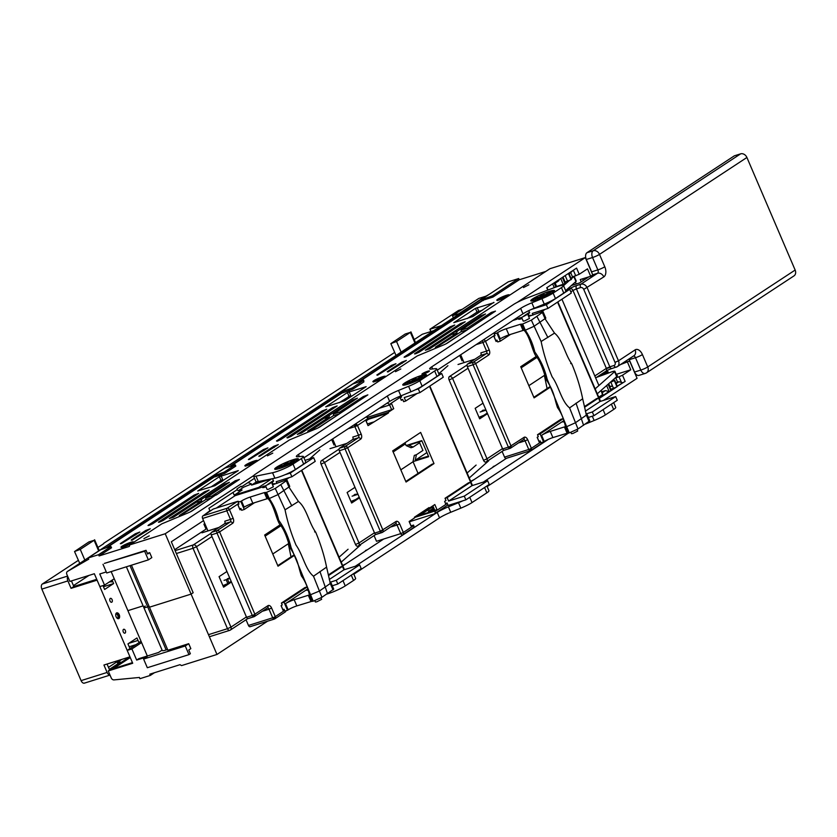 <?xml version="1.0" encoding="UTF-8"?>
<svg xmlns="http://www.w3.org/2000/svg" width="837" height="837" viewBox="0 0 837 837"><rect width="100%" height="100%" fill="white"/><g stroke="black" fill="none" stroke-linecap="round" stroke-linejoin="round"><path stroke-width="1.26" d="M427.759 371.22A4.07 0.544 156.8 0 1 429.433 370.979A4.07 0.544 156.8 0 1 427.55 372.319A4.07 0.544 156.8 0 1 423.606 373.951A4.07 0.544 156.8 0 1 421.942 374.191A4.07 0.544 156.8 0 1 423.815 372.852A4.07 0.544 156.8 0 1 427.759 371.22M293.023 464.075A13.58 1.82 156.8 0 1 275.697 471.89A13.58 1.82 156.8 0 1 272.548 472.738L255.976 476.138A13.58 1.82 156.8 0 1 253.559 476.096A13.58 1.82 156.8 0 1 255.63 474.014L513.458 304.542A13.58 1.82 156.8 0 1 526.808 298.108L553.968 287.761A13.58 1.82 156.8 0 1 563.5 285.563A13.58 1.82 156.8 0 1 561.439 287.635L553.131 293.096A13.58 1.82 156.8 0 1 541.926 298.673L531.84 302.806A13.58 1.82 -23.2 0 0 520.645 308.382L431.735 366.826A13.58 1.82 -23.2 0 0 429.674 368.897A13.58 1.82 -23.2 0 0 430.95 369.127L435.439 368.667A13.58 1.82 156.8 0 1 436.726 368.897A13.58 1.82 156.8 0 1 434.654 370.979L419.808 380.73A13.58 1.82 156.8 0 1 408.602 386.307L398.517 390.44A13.58 1.82 -23.2 0 0 387.322 396.016L298.422 454.46A13.58 1.82 -23.2 0 0 296.35 456.531A13.58 1.82 -23.2 0 0 297.627 456.761L302.126 456.311A13.58 1.82 156.8 0 1 303.402 456.531A13.58 1.82 156.8 0 1 301.33 458.613L293.023 464.075L295.356 469.515A13.58 1.82 -23.2 0 1 278.02 477.341A13.58 1.82 -23.2 0 1 274.881 478.178L258.309 481.578L255.976 476.138M421.189 375.541A12.9 1.726 156.8 0 1 426.472 374.788A12.9 1.726 156.8 0 1 420.519 379.015A12.9 1.726 156.8 0 1 408.037 384.183A12.9 1.726 156.8 0 1 402.754 384.947A12.9 1.726 156.8 0 1 408.707 380.72A12.9 1.726 156.8 0 1 421.189 375.541M293.149 459.712A12.9 1.726 156.8 0 1 298.432 458.948A12.9 1.726 156.8 0 1 292.479 463.175A12.9 1.726 156.8 0 1 279.997 468.354A12.9 1.726 156.8 0 1 274.714 469.118A12.9 1.726 156.8 0 1 280.657 464.88A12.9 1.726 156.8 0 1 293.149 459.712M549.229 291.381A12.9 1.726 156.8 0 1 554.512 290.617A12.9 1.726 156.8 0 1 548.559 294.854A12.9 1.726 156.8 0 1 536.078 300.023A12.9 1.726 156.8 0 1 530.794 300.786A12.9 1.726 156.8 0 1 536.747 296.549A12.9 1.726 156.8 0 1 549.229 291.381M434.654 370.979L436.987 376.42A13.58 1.82 -23.2 0 0 439.059 374.338L436.726 368.897M436.987 376.42L422.141 386.181L419.808 380.73M408.602 386.307L410.936 391.758A13.58 1.82 -23.2 0 0 422.141 386.181M410.936 391.758L400.85 395.88L398.517 390.44M387.322 396.016L389.655 401.457A13.58 1.82 156.8 0 1 400.85 395.88M389.655 401.457L303.946 457.797M301.33 458.613L303.664 464.054A13.58 1.82 -23.2 0 0 305.735 461.982L303.402 456.531M303.664 464.054L295.356 469.515M253.559 476.096L255.892 481.537A13.58 1.82 -23.2 0 0 258.309 481.578M520.645 308.382L522.979 313.823L437.27 370.163M522.979 313.823A13.58 1.82 156.8 0 1 534.173 308.246L531.84 302.806M541.926 298.673L544.259 304.113L534.173 308.246M544.259 304.113A13.58 1.82 -23.2 0 0 555.465 298.537L553.131 293.096M561.439 287.635L563.772 293.076L555.465 298.537M563.772 293.076A13.58 1.82 -23.2 0 0 565.833 291.004L563.5 285.563M280.813 468.092L281.148 466.586L281.42 467.883A6.79 0.91 156.8 0 1 281.713 467.674M353.58 573.617L355.62 578.367A13.58 1.82 156.8 0 1 353.549 580.449L345.242 585.91A13.58 1.82 156.8 0 1 327.916 593.736A13.58 1.82 156.8 0 1 326.859 594.05M613.688 402.639L615.729 407.399A13.58 1.82 156.8 0 1 613.657 409.471L605.35 414.932A13.58 1.82 156.8 0 1 594.144 420.509L585.408 424.097M548.402 439.32L483.367 482.07M568.522 433.074L487.155 486.559M486.904 485.973L488.944 490.733A13.58 1.82 156.8 0 1 486.872 492.815L472.026 502.577A13.58 1.82 156.8 0 1 460.821 508.153L450.745 512.275A13.58 1.82 -23.2 0 0 439.54 517.852L353.831 574.192M460.821 508.153L458.498 502.702A13.58 1.82 -23.2 0 0 462.84 500.808M458.498 502.702L448.412 506.835L450.745 512.275M439.54 517.852L437.207 512.411A13.58 1.82 156.8 0 1 448.412 506.835M437.207 512.411L355.327 566.241M342.814 565.896L383.712 539.007M409.502 522.058L410.423 521.451M419.483 515.498L430.657 508.153M470.854 481.725L506.542 458.268M584.55 406.541L596.446 398.694L598.528 398.035L600.014 401.498L585.356 411.176M598.528 398.035L584.665 407.19M585.984 413.97L592.324 411.971L593.914 415.686L588.369 417.433M600.014 401.498L615.687 396.56L592.324 411.971M615.687 396.56L617.277 400.264L593.914 415.686M537.113 296.601A6.79 0.91 -23.2 0 0 536.088 297.637A6.79 0.91 -23.2 0 0 540.712 296.591A6.79 0.91 -23.2 0 0 547.555 293.306A6.79 0.91 -23.2 0 0 548.57 292.28A6.79 0.91 -23.2 0 0 543.956 293.327A6.79 0.91 -23.2 0 0 537.113 296.601M544.217 294.362L540.085 295.921L544.217 294.362M533.012 315.089L532.28 313.383L547.953 308.445L571.315 293.023L569.725 289.32L565.666 290.596L575.95 281.514A5.911 0.795 -23.2 0 0 576.233 281.075L574.203 276.346M540.89 312.149L545.19 309.313M547.953 308.445L546.362 304.731L569.725 289.32M529.172 315.769L530.721 315.277L529.35 316.187L528.293 313.718L529.664 312.808L528.743 310.663M546.362 304.731L531.265 309.491M125.341 630.543A2.04 1.214 -107.5 0 1 124.912 633.17A2.04 1.214 -107.5 0 1 123.269 631.904A2.04 1.214 -107.5 0 1 123.698 629.278A2.04 1.214 -107.5 0 1 125.341 630.543M116.123 616.785A3.055 1.82 72.5 0 0 118.592 618.679A3.055 1.82 72.5 0 0 119.231 614.745A3.055 1.82 72.5 0 0 116.761 612.851A3.055 1.82 72.5 0 0 116.123 616.785M118.027 618.71A3.055 1.82 72.5 0 0 118.195 615.069A3.055 1.82 72.5 0 0 116.28 613.144M110.013 600.987A2.04 1.214 72.5 0 0 111.666 602.242A2.04 1.214 72.5 0 0 112.085 599.616A2.04 1.214 72.5 0 0 110.442 598.361A2.04 1.214 72.5 0 0 110.013 600.987M117.588 614.044A3.526 2.103 -107.5 0 1 116.605 613.249M103.704 543.684L97.919 547.482M103.589 543.401L394.614 352.461M67.766 576.505A4.07 2.427 72.5 0 0 67.881 580.909L71.061 588.338L73.834 586.517L71.438 580.93M67.881 580.909L41.85 589.102A4.07 2.427 -107.5 0 1 42.331 584.017L67.577 576.086M71.061 588.338L97.092 580.146L129.955 656.836L103.934 665.028L107.115 672.446A4.07 2.427 72.5 0 0 109.992 675.03M84.746 682.971A4.07 2.427 -107.5 0 1 84.38 683.149A4.07 2.427 -107.5 0 1 81.084 680.627L107.115 672.446M41.85 589.102L81.084 680.627M120.706 662.758L120.423 662.109L109.354 669.391L107.052 664.044M117.891 663.772L117.295 662.381L121.846 659.389M120.423 662.109L117.295 662.381M108.486 667.371L119.513 660.121M433.765 330.657L422.308 334.256L414.221 339.571M462.097 309.408L458.299 310.6L429.915 329.255L441.371 325.645M429.915 329.255L430.909 331.557M458.299 310.6A4.07 2.427 -107.5 0 1 458.666 310.422A4.07 2.427 -107.5 0 1 459.063 310.36M410.392 332.383L405.192 334.015L390.827 343.641L396.55 341.475L410.392 332.383L414.953 343.024M390.827 343.641L396.037 355.453M94.1 540.294L88.889 541.926L74.535 551.541L80.258 549.386L94.1 540.294L98.661 550.924M74.535 551.541L79.745 563.364M78.312 560.371L42.331 584.017M96.736 579.309L73.834 586.517M112.221 580.051A4.07 2.427 72.5 0 0 112.566 581.077L113.623 583.546L104.625 589.457L102.972 585.597M113.623 583.546L103.464 586.747M112.566 581.077L108.925 582.217M73.447 585.618L88.931 575.427M128.762 643.35L138.011 640.441L136.954 637.972L127.956 643.883L129.976 648.591M138.011 640.441A4.07 2.427 72.5 0 0 139.381 642.397M112.503 581.098L111.185 581.966L112.744 581.474M117.086 618.198A2.176 1.297 72.5 0 0 117.285 618.166A2.176 1.297 72.5 0 0 117.745 615.362A2.176 1.297 72.5 0 0 115.987 614.023A2.176 1.297 72.5 0 0 115.799 614.107L115.987 614.023M154.426 672.728L150.325 675.417L149.802 674.183L179.997 664.683L181.566 665.593L216.961 654.461L191.098 594.103L193.169 592.742L171.323 541.78L203.527 520.614M150.325 675.417L139.915 678.692L139.371 677.405A13.58 10.766 -123.3 0 1 138.408 677.551L114.031 679.895A2.72 2.155 -123.3 0 1 111.269 678.001L108.245 670.95L129.484 656.982M600.694 375.719L603.582 374.809M603.582 374.097L608.332 372.601M601.144 390.387L603.372 395.566L602.954 395.985L610.916 390.753L609.179 391.538L606.616 385.554M601.74 391.768L605.402 390.617L609.179 391.538M602.159 392.752L605.402 390.617M608.897 391.622L603.268 395.326M607.066 385.156L608.269 384.57L610.916 390.753M611.094 390.638L608.436 384.455L608.855 384.037L611.094 390.638L616.974 386.767L613.5 388.337L610.853 382.153L614.316 380.584L616.974 386.767M611.031 389.111L613.5 388.337M617.057 386.453L625.134 381.4L617.225 386.15M617.141 386.663L614.703 380.27L611.617 381.138M608.719 383.702L609.953 386.579A8.014 1.078 -23.2 0 0 609.953 386.579L612.422 385.805M616.116 383.576L618.93 381.724L621.452 382.446L619.024 376.786L622.487 375.217L625.134 381.4M616.597 376.744L615.75 377.811L617.612 382.143L618.93 381.724M615.886 383.043A5.702 0.764 -23.2 0 0 617.56 382.028M617.005 376.221L617.34 375.813A5.702 0.764 -23.2 0 0 617.413 375.572A5.702 0.764 -23.2 0 0 616.702 375.499M615.75 377.811L619.024 376.786M622.529 382.666L621.452 382.446M620.405 364.618L629.654 360.998L622.487 363.248M599.261 398.412L602.65 396.183L601.081 396.916L600.652 395.911M598.936 397.659L601.081 396.916M598.727 397.177L602.117 394.949L602.65 396.183M488.735 469.975L496.728 464.713M482.687 473.951L488.567 470.091M474.548 479.298L482.51 474.066M470.687 481.348L474.244 479.496M360.695 554.136L368.688 548.884M354.647 558.122L360.527 554.251M346.508 563.468L354.469 558.227M342.647 565.509L346.204 563.667M629.654 360.998L637.072 378.314L603.446 400.421M267.568 621.2L216.961 654.461M627.583 362.358L630.763 369.787L622.487 375.217M602.954 395.985L601.039 390.481M561.93 299.217L598.915 385.533M418.029 515.958L429.214 508.603M600.851 374.537L597.817 376.535M598.016 376.849A4.07 0.544 -23.2 0 0 599.135 376.315L603.058 374.369A4.07 0.544 -23.2 0 0 604.513 373.553L607.819 371.387L603.665 372.685M607.819 371.387L608.509 373.009M630.763 369.787L616.21 374.359M188.974 654.628L190.355 653.718L188.764 650.004L190.836 648.644L188.723 643.695L185.259 645.976L188.974 654.628L147.322 667.727L143.608 659.064L185.259 645.976M147.333 655.999L141.579 642.565L131.89 648.937L136.661 660.069L147.071 656.794L143.608 659.064M145.261 606.019A9.51 1.276 -23.2 0 0 143.807 607.474L162.263 650.516A9.51 1.276 -23.2 0 0 166.155 649.962L167.578 649.512M162.096 650.129L158.517 652.483L138.733 658.698L136.661 660.069M131.44 565.195L149.446 607.202L191.098 594.103L149.446 607.202L167.892 650.244L188.723 643.695M141.579 642.565L127.904 610.654L143.117 605.862L127.904 610.654L111.154 571.577M143.807 607.474A9.51 1.276 -23.2 0 0 147.699 606.919L149.132 606.469L147.699 606.919A9.51 1.276 -23.2 0 1 143.807 607.474L126.377 566.795M131.89 648.937L127.203 650.412L132.706 663.26L108.245 670.95M493.171 466.565L494.991 465.822A5.43 0.732 -23.2 0 0 495.169 465.749M365.476 550.505L367.297 549.763A5.43 0.732 -23.2 0 0 367.474 549.689M610.037 386.809L612.517 386.035M132.445 662.632L113.445 668.606L130.269 657.547M141.045 641.309L127.203 650.412M610.257 382.342L610.853 382.153M523.523 287.53L528.858 284.8L523.523 287.53M395.482 371.691L400.818 368.971L395.482 371.691M267.442 455.851L272.778 453.131L267.442 455.851M143.933 538.599L149.268 535.879L143.933 538.599M196.883 501.844L173.426 517.256L169.262 518.563L217.275 487.385M277.183 441.204L276.482 440.953L322.161 410.925L326.744 409.199L280.646 439.645L277.183 441.204M159.553 522.1L158.444 522.257L158.852 521.838L204.531 491.811L209.114 490.084L163.016 520.53L159.553 522.1M149.143 525.364L148.034 525.531L148.442 525.113L194.121 495.085L198.704 493.359L152.606 523.805L149.143 525.364M387.95 371.963L387.249 371.712L401.781 362.159L406.363 360.433L387.95 371.963M377.539 375.238L376.838 374.986L391.371 365.424L395.953 363.708L377.539 375.238M287.593 437.929L286.892 437.678L332.571 407.65L337.154 405.924L291.056 436.37L287.593 437.929M324.578 417.904L301.477 433.095L297.302 434.403L345.315 403.225M405.223 357.043L404.114 357.2L404.522 356.782L450.201 326.754L454.784 325.028L408.686 355.474L405.223 357.043M415.633 353.769L414.524 353.925L414.932 353.507L460.612 323.48L465.194 321.764L419.096 352.199L415.633 353.769M452.262 333.973L429.517 348.924L425.353 350.232L473.355 319.064M259.909 456.123L258.8 456.291L259.208 455.872L273.741 446.32L278.323 444.593L259.909 456.123M249.499 459.398L248.39 459.565L248.798 459.147L263.331 449.595L267.913 447.868L249.499 459.398M131.869 540.294L131.168 540.043L145.701 530.48L150.283 528.764L131.869 540.294M121.459 543.569L120.34 543.726L120.758 543.307L135.291 533.755L139.873 532.029L121.459 543.569M445.88 343.902L467.276 329.809L461.03 331.776L436.454 347.219L435.345 347.376L435.763 346.957L456.866 333.084L452.116 334.34L453.037 332.415L549.93 268.719L585.335 257.587L592.753 274.902L590.681 276.273L580.271 279.548L581.244 281.828M216.187 495.065L239.403 479.444L235.239 480.752L212.054 495.996L211.887 497.691L205.64 499.647L180.373 515.55L179.264 515.707L179.683 515.289L201.476 500.965L196.726 502.21L197.647 500.285L289.539 439.885L315.549 429.036A5.43 0.732 -23.2 0 0 320.027 426.807L367.861 394.865L363.279 396.592L339.749 412.055L339.581 413.75L333.335 415.717L311.887 429.82L307.723 431.128L329.171 417.025L324.421 418.27L325.342 416.355L417.234 355.945L443.244 345.095A5.43 0.732 -23.2 0 0 447.722 342.867L495.483 311.113L491.319 312.421L467.444 328.125L467.276 329.809M318.05 427.906L339.581 413.75M333.335 415.717L333.503 414.022L357.451 398.14L352.869 399.866L329.339 415.33L329.171 417.025M205.64 499.647L205.808 497.963L229.411 482.3L224.829 484.027L201.644 499.27L197.448 500.463M201.644 499.27L201.476 500.965M482.028 300.598L398.579 354.564L405.234 350.797L358.717 381.651M342.343 392.417L270.539 438.734L277.193 434.958L230.677 465.811M213.843 476.881L142.499 522.895L149.153 519.118L106.445 547.482M570.792 272.904L572.487 276.88L579.225 274.285L576.578 268.102L568.585 273.354L571.148 279.338M569.15 273.981L573.272 270.278M565.121 281.996L571.064 279.652L568.407 273.469L562.527 277.34L565.174 283.523L565.592 283.105L562.987 277.037M556.626 286.505L565.006 283.638L562.359 277.455L554.397 282.686L556.218 286.934M555.193 283.157L558.425 281.033L559.744 279.171M547.764 290.125L546.739 287.719L554.084 282.885L555.873 287.06M543.087 291.904L542.355 292.186M212.054 495.996L205.808 497.963M190.344 511.857L211.887 497.691M111.049 546.509L98.588 554.69L88.178 557.965L100.628 549.783L110.348 546.247L111.572 547.743L99.111 555.935L129.306 546.435L129.819 544.877L161.844 523.826L187.854 512.976A5.43 0.732 -23.2 0 0 192.332 510.737L216.218 494.688M114.219 578.744L104.531 585.105L99.844 586.58L94.34 573.732L69.869 581.422L66.845 574.37A2.72 2.155 56.7 0 1 67.441 571.451A2.72 2.155 56.7 0 1 67.525 571.399L87.885 559.671A13.58 10.766 56.7 0 1 88.722 559.252L88.178 557.965M67.525 571.399L461.333 312.536A2.72 2.155 -123.3 0 0 461.25 312.588A2.72 2.155 -123.3 0 0 461.166 312.64M458.864 313.718A13.58 10.766 -123.3 0 0 460.591 312.965L486.883 295.67A13.58 10.766 56.7 0 1 485.157 296.434L458.864 313.718L452.482 315.727L453.361 317.767M583.326 280.468L582.615 278.805M576.264 283.994L575.406 281.996M590.681 276.273L587.501 268.855L579.225 274.285M485.157 296.434L478.785 298.432L452.482 315.727M461.333 312.536L460.591 312.965M213.644 476.431L199.279 484.947L213.738 476.661M349.489 395.985L350.033 397.251M436.715 330.385A13.58 10.766 56.7 0 1 437.301 330.071L393.003 359.188A13.58 10.766 -123.3 0 0 392.417 359.502M342.155 391.988L327.33 400.787L342.26 392.218M342.532 391.486L341.831 391.235L352.911 383.953L363.729 380.26L352.241 387.96L342.532 391.486L343.065 392.72L342.134 392.93L342.846 392.218M363.729 380.26L363.844 381.913L352.775 389.195L343.065 392.72M341.831 391.235L342.385 392.511M98.588 554.69L99.111 555.935M180.635 498.716A13.58 10.766 56.7 0 1 181.221 498.402L136.923 527.519A13.58 10.766 -123.3 0 0 136.337 527.833M214.492 475.646L213.383 475.814L213.791 475.395L224.871 468.113L235.281 464.838L224.201 472.12L214.492 475.646L215.025 476.891L214.345 476.682M214.806 476.379L217.212 474.799M235.281 464.838L235.804 466.083L224.734 473.355L215.025 476.891M220.738 473.69L221.271 474.924M308.675 414.545A13.58 10.766 56.7 0 1 309.261 414.242L264.963 443.359A13.58 10.766 -123.3 0 0 264.377 443.662M349.217 397.774L348.663 396.476M348.433 396.623L348.987 397.931M220.393 480.794L220.947 482.091M104.531 585.105L99.76 573.973L106.268 571.933M144.644 551.227L146.036 550.317L147.626 554.021L149.697 552.661L151.821 557.609L148.358 559.88L144.644 551.227L104.384 563.406L146.036 550.317M148.358 559.88L106.717 572.979L103.003 564.316M147.354 553.393L149.697 552.661M204.803 523.575L203.914 524.161L206.038 529.11L174.724 549.689L193.169 592.742L191.098 594.103L165.224 533.744L129.819 544.877M254.5 478.293L241.401 486.914L241.108 486.234L236.955 488.965L237.248 489.635L208.873 508.289L209.909 510.706L204.207 515.017M334.967 444.363L334.005 444.991L331.682 439.561M463.007 360.192L462.055 360.82L459.722 355.401M585.335 257.587L517.099 302.45M253.726 475.562L165.224 533.744M461.03 331.776L461.197 330.081L485.491 313.98L480.909 315.695L457.033 331.4L456.866 333.084M325.53 418.165L325.687 416.481L325.143 416.533M325.603 417.412L328.23 415.675M467.444 328.125L461.197 330.081M457.033 331.4L452.827 332.592M518.699 278.543L492.397 295.827L482.687 299.364L481.568 299.52L481.986 299.102L508.289 281.818L518.699 278.543L519.233 279.778L492.93 297.072L482.541 300.389M492.397 295.827L492.93 297.072M482.687 299.364L483.211 300.598M482.991 300.085L485.408 298.506M519.233 279.778L545.839 271.408M486.883 295.67L489.415 294.216M219.367 476.703L238.315 470.603L214.921 485.701L197.71 491.016L219.367 476.703L220.958 480.417L222.694 479.632L221.104 475.929M211.091 486.904L220.958 480.417M222.673 480.961L222.182 479.821M366.156 386.652L344.698 400.756L325.75 406.855L347.407 392.543L366.156 386.652M339.131 402.743L350.734 395.472L349.144 391.758M350.713 396.801L350.222 395.65M493.84 302.356L472.738 316.585L453.79 322.684L475.447 308.382L493.966 302.638M473.355 314.513L473.909 315.811M467.172 318.573L477.038 312.086L482.604 310.098M235.113 465.822L235.804 466.083M110.871 547.492L111.572 547.743M329.339 415.33L325.687 416.481M339.749 412.055L333.503 414.022M515.058 319.033A2.04 1.622 56.6 0 1 516.293 319.41L520.269 317.683L519.578 318.144L520.007 319.138M510.277 448.287A2.04 1.622 -123.4 0 0 510.988 445.964L475.678 363.582L488.735 354.972A2.04 1.622 -123.4 0 0 486.37 353.612L473.313 362.222A2.04 1.622 56.6 0 1 475.678 363.582L473.083 364.754A2.04 1.203 -107.5 0 1 472.821 363.248A2.04 1.203 -107.5 0 1 473.313 362.222L467.569 364.032L480.626 355.422L486.37 353.612A2.04 1.203 72.5 0 0 486.862 352.586A2.04 1.203 72.5 0 0 486.6 351.08L489.206 349.897L485.512 341.308L482.918 342.479A2.04 1.203 -107.5 0 1 482.656 340.962A2.04 1.203 -107.5 0 1 482.949 340.136M467.569 364.032A2.04 1.203 72.5 0 0 467.077 365.058A2.04 1.203 72.5 0 0 467.339 366.575L502.639 448.946L508.383 447.136A2.04 1.203 72.5 0 0 509.252 448.255A2.04 1.203 72.5 0 0 510.036 448.402A2.04 1.203 72.5 0 0 510.214 448.318L509.796 446.592L508.383 447.136L473.083 364.754L467.339 366.575M509.838 448.433L504.47 450.128A2.04 1.203 -107.5 0 1 504.282 450.212A2.04 1.203 -107.5 0 1 503.508 450.065A2.04 1.203 -107.5 0 1 502.639 448.946M529.643 450.588A2.04 1.203 72.5 0 0 530.417 450.735A2.04 1.203 72.5 0 0 530.606 450.651L530.187 448.925L528.775 449.469A2.04 1.203 72.5 0 0 529.643 450.588M530.219 450.766L506.375 458.299A2.04 1.203 -107.5 0 1 506.186 458.383A2.04 1.203 -107.5 0 1 505.412 458.237A2.04 1.203 -107.5 0 1 504.544 457.117L502.106 451.425M530.668 450.62A2.04 1.622 -123.4 0 0 531.38 448.297L540.681 442.156M541.999 442.438A2.04 1.622 56.6 0 1 541.047 443.756M476.127 344.624L482.918 342.479L486.6 351.08L480.856 352.89A2.04 1.203 -107.5 0 1 481.118 354.396A2.04 1.203 -107.5 0 1 480.626 355.422M483.294 339.906A2.04 1.622 56.6 0 1 485.512 341.308L494.824 335.156M495.138 333.367A2.04 1.622 -123.4 0 0 493.799 333M614.881 371.241L616.995 376.19A5.911 0.795 156.8 0 1 616.712 376.64L614.599 371.691A5.911 0.795 -23.2 0 0 614.881 371.241A5.911 0.795 -23.2 0 0 614.327 371.147A5.911 0.795 -23.2 0 0 611.209 372.026L596.488 377.403M573.01 276.712A5.566 0.743 156.8 0 1 570.96 278.208M609.953 386.6A5.566 0.743 -23.2 0 0 610.403 386.464A5.566 0.743 -23.2 0 0 611.428 386.108M533.849 397.313L550.139 386.558M536.172 356.51L520.729 366.7L534.09 397.878L550.464 387.071M495.044 335.658L493.903 336.401L496.079 341.475L494.008 336.338M616.712 376.64L597.283 393.798M573.994 276.409A5.911 0.795 156.8 0 1 573.826 276.576L571.242 278.857M569.306 280.562L563.542 285.658M614.599 371.691L595.159 388.849M537.27 437.27L539.342 442.407L537.166 437.332L538.296 436.59L537.5 434.738L540.116 433.911L543.558 441.946L540.953 442.773L540.158 440.921L538.997 441.287M460.674 354.773L464.033 362.609M523.523 439.592A2.04 1.203 -107.5 0 1 524.234 439.76A2.04 1.203 -107.5 0 1 525.092 440.879L519.348 442.689A2.04 1.203 72.5 0 0 519.222 442.428M539.342 442.407L540.472 441.664M497.209 340.722L496.079 341.475M591.926 272.967A2.72 1.611 72.5 0 0 591.613 271.858L586.308 259.48A5.43 3.233 -107.5 0 1 586.957 252.711L734.373 155.818L740.619 153.851A5.43 4.3 56.7 0 1 746.907 157.482L795.15 270.048A5.43 4.3 56.7 0 1 793.968 275.896L646.551 372.8A5.43 4.3 -123.3 0 0 647.733 366.951A5.43 0.732 156.8 0 1 640.797 370.08L635.492 357.713A2.72 1.611 72.5 0 0 633.536 355.987M612.276 368.374A2.72 1.611 -107.5 0 1 612.025 368.489A2.72 1.611 -107.5 0 1 609.828 366.815L613.992 365.497A2.72 2.155 -123.3 0 0 615.017 362.369L583.734 289.393A2.72 2.155 -123.3 0 0 580.596 287.572L576.431 288.88L609.828 366.815L606.365 368.374L572.968 290.449L570.813 291.862M639.437 375.175A5.43 3.233 -107.5 0 1 638.945 375.405A5.43 3.233 -107.5 0 1 634.551 372.046L629.246 359.68A2.72 1.611 72.5 0 0 628.901 359.031M610.131 367.391L606.438 368.552M611.784 368.531A5.43 0.732 -23.2 0 0 606.051 371.073M605.339 371.502A2.72 2.155 -123.3 0 0 605.779 371.304A2.72 2.155 -123.3 0 0 606.365 368.374L594.814 375.959M588.819 276.859L579.518 282.969L571.42 285.522M526.473 314.942L521.629 317.411L526.473 314.942M521.629 317.411L523.219 321.126L524.632 320.927L529.465 318.447L527.875 314.743M577.059 429.507L577.708 431.013L572.874 433.482L571.472 433.692L570.876 432.31M568.124 432.917L552.901 437.584A6.79 0.91 -23.2 0 0 544.249 441.497L541.602 435.313A6.79 0.91 156.8 0 1 550.254 431.4L552.901 437.584M567.057 433.116L564.41 426.933L550.254 431.4M540.116 433.911L563.353 418.573L560.863 419.316L537.5 434.738M564.128 421.775A6.79 0.91 156.8 0 1 562.569 421.827A6.79 0.91 156.8 0 1 563.583 420.802L541.602 435.313M543.558 441.946L544.249 441.497M564.41 426.933L565.53 426.765M570.667 363.53L571.786 363.854C565.027 354.595 562.537 339.466 554.523 333.126L545.138 318.96L545.808 318.112L534.006 326.315L525.301 330.207C529.685 336.568 532.855 343.808 534.801 351.938C540.535 359.858 544.646 368.897 547.126 379.067L566.649 426.692L575.354 422.79L587.155 414.597L589.803 420.781L578.001 428.973L569.306 432.875L568.177 433.043L565.53 426.849L566.649 426.692L569.306 432.875M589.143 421.628L586.496 415.445L582.667 398.789L569.589 407.891L578.001 428.973M554.523 333.126L541.131 341.496L531.349 320.132L543.15 311.929L545.808 318.112M545.138 318.96L542.491 312.776C543.83 311.688 543.171 311.51 540.482 312.253L528.618 316.47M587.155 414.597L586.151 414.524L587.155 414.597L586.496 415.445M571.786 363.854C576.735 375.667 580.365 387.311 582.667 398.789M569.589 407.891C561.46 401.362 558.917 386.192 552.127 376.817C547.136 364.942 543.475 353.162 541.131 341.496M521.556 324.222L524.182 330.333L525.301 330.207L522.654 324.024L531.349 320.132M524.119 330.249L523.052 330.448L520.405 324.264L522.654 324.024M520.802 318.928L520.269 317.683M523.052 330.448L508.906 334.915A6.79 0.91 -23.2 0 0 500.244 338.828L497.596 332.645L496.906 333.095L500.359 341.14L510.591 334.382M500.359 341.14L497.743 341.967L496.948 340.104L495.786 340.471M496.906 333.095L494.301 333.921L494.636 335.919M522.11 318.52L521.367 318.761A6.79 0.91 156.8 0 1 518.563 319.169A6.79 0.91 156.8 0 1 519.578 318.144M497.596 332.645A6.79 0.91 156.8 0 1 506.249 328.732L508.906 334.915M520.405 324.264L506.249 328.732M512.799 320.519L516.283 319.42M494.301 333.921L494.939 333.252M226.942 571.493L219.074 576.662L223.584 587.176L231.441 582.008M229.045 582.772L227.528 579.246M227.319 578.765L229.725 578.011M226.157 579.675L227.831 583.567M224.054 580.344L229.934 578.493M231.169 581.37L223.312 586.538M354.982 487.333L347.125 492.501L351.624 503.016L359.481 497.848M355.202 494.228L353.999 495.033L357.765 493.84M352.095 496.174L357.974 494.322M359.209 497.209L351.352 502.367M346.884 443.348L329.987 448.663M483.022 403.172L475.165 408.33L479.664 418.845L487.532 413.677M483.252 410.067L482.039 410.862L485.816 409.68M480.135 412.013L486.015 410.161M487.249 413.039L479.392 418.207M474.924 359.188L458.027 364.503M387.018 403.193A2.04 1.622 56.6 0 1 389.079 404.616L389.289 405.108L391.559 403.612L393.735 408.686L388.201 412.338L388.462 412.955L368.039 425.635L365.968 420.498M382.499 532.322L395.556 523.711A2.04 1.622 56.6 0 0 395.995 521.514L380.343 531.307A2.04 1.203 72.5 0 0 381.212 532.416A2.04 1.203 72.5 0 0 381.986 532.562A2.04 1.203 72.5 0 0 382.174 532.478A2.04 1.622 -123.4 0 0 382.948 530.124L347.637 447.753L345.043 448.925A2.04 1.203 -107.5 0 1 344.781 447.408A2.04 1.203 -107.5 0 1 345.273 446.393A2.04 1.622 56.6 0 1 347.637 447.753L360.695 439.132A2.04 1.622 -123.4 0 0 358.33 437.772A2.04 1.203 72.5 0 0 358.822 436.747A2.04 1.203 72.5 0 0 358.56 435.24L361.165 434.068L357.472 425.468L354.878 426.64A2.04 1.203 -107.5 0 1 354.909 424.296M348.077 428.785L354.878 426.64L358.56 435.24L352.816 437.05A2.04 1.203 -107.5 0 1 353.078 438.567A2.04 1.203 -107.5 0 1 352.586 439.592L358.33 437.772L345.273 446.393L339.529 448.203A2.04 1.203 72.5 0 0 339.037 449.228A2.04 1.203 72.5 0 0 339.299 450.735L374.599 533.117L380.343 531.307L345.043 448.925L339.299 450.735M355.254 424.066A2.04 1.622 56.6 0 1 357.472 425.468L367.924 418.573A2.04 1.622 -123.4 0 0 365.759 417.171M382.771 532.081L376.43 534.288A2.04 1.203 -107.5 0 1 376.242 534.383A2.04 1.203 -107.5 0 1 375.468 534.226A2.04 1.203 -107.5 0 1 374.599 533.117M374.066 535.586L376.504 541.288L400.735 533.64A2.04 1.203 72.5 0 0 402.377 534.895A2.04 1.203 72.5 0 0 402.566 534.812M402.628 534.791A2.04 1.622 -123.4 0 0 403.329 532.458L400.735 533.64L397.052 525.04L399.647 523.868L403.329 532.458L413.781 525.573A2.04 1.622 56.6 0 1 413.007 527.917M409.722 521.106L409.931 521.608L434.162 513.96A2.04 1.622 -123.4 0 0 434.937 511.606L434.727 511.114L414.503 517.496M405.809 481.474L431.923 464.242L434.005 463.583L406.05 482.039L392.689 450.871L420.645 432.415L434.005 463.583M426.912 452.566L415.257 460.256L428.429 456.092M421.963 441.005L408.791 445.158L413.112 447.073L411.019 447.732L406.123 445.566L421.796 440.618L428.69 456.699L413.018 461.647L414.305 455.401L416.397 454.742L415.257 460.256M413.112 447.073L419.64 442.763L422.926 450.432L416.397 454.742M418.05 473.397L413.018 461.647M406.123 445.566L404.93 442.783M388.462 412.955L368.625 419.211L366.125 420.865M447.91 365.685L438.797 373.731M476.117 465.079L467.119 473.02M488.672 460.8L469.243 477.969M426.985 508.927L429.287 508.195L429.025 507.578L414.388 517.235L414.65 517.852L409.126 521.503L411.302 526.578L413.562 525.081L411.124 525.845M434.727 511.114L436.998 509.618L414.765 516.984M429.287 508.195L434.821 504.544L436.998 509.618M434.916 510.622L432.865 505.841M409.23 521.43L411.302 526.578M395.482 523.763A2.04 1.203 -107.5 0 1 396.183 523.931A2.04 1.203 -107.5 0 1 397.052 525.04L391.308 526.85A2.04 1.203 72.5 0 0 391.182 526.599M380.5 531.61L381.86 530.71M367.924 418.573L365.863 420.572L368.039 425.635M332.634 438.944L335.993 446.77M339.529 448.203L352.586 439.592M470.488 482.206L447.136 497.617L448.622 501.081L471.974 485.669L470.488 482.206L468.406 482.865L445.043 498.277L445.995 500.505L444.625 501.405L445.682 503.884L447.063 502.974L445.504 503.466M401.132 399.94L402.681 399.448L401.31 400.348L400.253 397.878L401.624 396.968L401.111 395.775M367.977 418.72L388.201 412.338M389.603 404.899L391.653 409.691L393.735 408.686M391.653 409.691L367.004 417.475M373.564 421.994L367.443 423.92M366.847 417.381L366.533 416.659M389.289 405.108L379.318 408.257M234.789 495.881L234.444 495.065L258.675 487.416A2.04 1.622 56.6 0 1 260.213 487.741L264.189 486.015L263.498 486.464L263.927 487.469M254.197 616.618A2.04 1.622 -123.4 0 0 254.908 614.295L219.597 531.913L232.655 523.303A2.04 1.622 -123.4 0 0 230.29 521.943L217.233 530.553A2.04 1.622 56.6 0 1 219.597 531.913L217.003 533.085A2.04 1.203 -107.5 0 1 216.741 531.579A2.04 1.203 -107.5 0 1 217.233 530.553L211.489 532.363L224.546 523.753L230.29 521.943A2.04 1.203 72.5 0 0 230.782 520.917A2.04 1.203 72.5 0 0 230.52 519.4L233.125 518.229L229.432 509.628L226.837 510.811A2.04 1.203 -107.5 0 1 226.576 509.294A2.04 1.203 -107.5 0 1 227.078 508.268A2.04 1.622 56.6 0 1 229.432 509.628L238.744 503.487M211.489 532.363A2.04 1.203 72.5 0 0 210.997 533.389A2.04 1.203 72.5 0 0 211.259 534.906L246.559 617.277L252.303 615.467A2.04 1.203 72.5 0 0 253.172 616.576A2.04 1.203 72.5 0 0 253.946 616.733A2.04 1.203 72.5 0 0 254.134 616.639L253.716 614.923L252.303 615.467L217.003 533.085L211.259 534.906M239.047 501.698A2.04 1.622 -123.4 0 0 237.52 501.384L227.078 508.268L202.836 515.916A2.04 1.203 72.5 0 0 202.345 516.942A2.04 1.203 72.5 0 0 202.606 518.459L226.837 510.811L230.52 519.4L224.776 521.221A2.04 1.203 -107.5 0 1 225.038 522.727A2.04 1.203 -107.5 0 1 224.546 523.753M274.138 619.098L250.284 626.62A2.04 1.203 -107.5 0 1 250.106 626.714L274.337 619.066A2.04 2.04 0 0 0 274.567 618.982L274.107 617.256L272.695 617.8A2.04 1.203 72.5 0 0 273.563 618.92A2.04 1.203 72.5 0 0 274.337 619.066A2.04 1.203 72.5 0 0 274.526 618.972L274.567 618.982A2.04 1.622 -123.4 0 0 275.289 616.628L284.601 610.487M250.106 626.714A2.04 1.203 -107.5 0 1 249.332 626.557A2.04 1.203 -107.5 0 1 248.463 625.448L246.026 619.757M285.919 610.769A2.04 1.622 56.6 0 1 284.967 612.088M253.747 616.764L248.39 618.459A2.04 1.203 -107.5 0 1 248.202 618.543A2.04 1.203 -107.5 0 1 247.428 618.397A2.04 1.203 -107.5 0 1 246.559 617.277M238.953 503.989L237.823 504.732L239.999 509.806L237.928 504.659M241.129 509.053L239.999 509.806M281.19 605.601L283.262 610.738L281.086 605.664L282.215 604.921L281.42 603.058L284.036 602.242L287.478 610.278L284.873 611.104L284.078 609.252L282.916 609.618M267.432 607.924A2.04 1.203 -107.5 0 1 268.143 608.091A2.04 1.203 -107.5 0 1 269.012 609.2L263.268 611.02A2.04 1.203 72.5 0 0 263.142 610.759M284.245 609.65L283.084 610.016M277.769 565.645L294.059 554.889M280.092 524.841L264.649 535.031L278.01 566.199L294.383 555.402M237.52 501.384L213.289 509.032L202.836 515.916M202.606 518.459L207.942 530.899M283.262 610.738L284.392 609.985M273.092 484.1L274.641 483.608L273.27 484.518L272.213 482.039L273.584 481.139L272.527 478.67M319.87 449.846L309.585 458.927M348.077 549.239L339.079 557.18M360.632 544.971L341.203 562.129M260.788 482.185L261.636 481.62M270.874 479.005L251.571 485.094L256.582 481.788M234.444 495.065L242.071 490.032L241.359 489.781L241.6 490.346M241.359 489.781L238.221 490.775L237.133 489.708M235.291 494.51L234.057 494.897L233 492.428M238.221 490.775L243.713 487.144L250.943 484.184L251.299 483.734L247.982 482.583M270.393 483.273L265.549 485.742L270.393 483.273M265.549 485.742L267.139 489.457L268.541 489.258L273.385 486.778L271.795 483.075M320.979 597.838L321.628 599.344L316.794 601.813L315.382 602.012L314.796 600.642M312.044 601.248L296.821 605.915A6.79 0.91 -23.2 0 0 288.169 609.828L285.511 603.644A6.79 0.91 156.8 0 1 294.174 599.721L296.821 605.915M310.977 601.447L308.319 595.264L294.174 599.721M307.263 586.863L304.783 587.647L281.42 603.058M307.273 586.904L284.036 602.242M308.047 590.106A6.79 0.91 156.8 0 1 306.478 590.158A6.79 0.91 156.8 0 1 307.503 589.133L285.511 603.644M287.478 610.278L288.169 609.828M308.319 595.264L309.449 595.097M312.096 601.364L309.449 595.18L319.274 591.121L331.075 582.929L333.722 589.112L321.921 597.304L313.216 601.207L312.096 601.364L309.481 595.212M314.586 531.861L315.695 532.186C308.947 522.926 306.457 507.797 298.443 501.457L289.058 487.291L289.728 486.443L277.915 494.646L269.221 498.538C273.605 504.889 276.775 512.139 278.721 520.269C284.454 528.189 288.556 537.228 291.046 547.398L313.216 601.207M333.063 589.959L330.406 583.776L326.576 567.12L313.498 576.222L321.921 597.304M298.443 501.457L285.051 509.827L275.268 488.452L287.07 480.26L289.728 486.443M289.058 487.291L286.411 481.108C287.75 480.009 287.091 479.842 284.402 480.584L272.538 484.801M331.075 582.929L330.071 582.855L331.075 582.929L330.406 583.776M315.695 532.186C320.655 543.998 324.285 555.642 326.576 567.12M313.498 576.222C305.379 569.694 302.837 554.512 296.047 545.149C291.056 533.274 287.394 521.493 285.051 509.827M309.449 595.18C307.817 587.333 305.139 580.92 301.425 575.95C297.763 565.027 298.725 561.135 289.926 547.565C286.714 535.91 283.293 528.116 279.652 524.161C276.084 518.459 273.856 504.931 268.102 498.706L269.221 498.538L266.564 492.355L275.268 488.452M268.039 498.58L266.972 498.779L264.325 492.595L266.564 492.355M264.722 487.26L264.189 486.015M266.972 498.779L252.826 503.246A6.79 0.91 -23.2 0 0 244.163 507.159L241.516 500.976L240.826 501.426L244.268 509.471L254.511 502.713M244.268 509.471L241.663 510.298L240.868 508.436L239.706 508.802M240.826 501.426L238.21 502.252L238.545 504.251M266.03 486.852L265.287 487.092A6.79 0.91 156.8 0 1 262.483 487.5A6.79 0.91 156.8 0 1 263.498 486.464M241.516 500.976A6.79 0.91 156.8 0 1 250.169 497.063L252.826 503.246M264.325 492.595L250.169 497.063M216.323 508.069L235.134 495.661L260.202 487.751M238.21 502.252L238.859 501.572M409.073 380.772A6.79 0.91 -23.2 0 0 408.048 381.798A6.79 0.91 -23.2 0 0 412.672 380.762A6.79 0.91 -23.2 0 0 419.515 377.477A6.79 0.91 -23.2 0 0 420.53 376.451A6.79 0.91 -23.2 0 0 415.916 377.487A6.79 0.91 -23.2 0 0 409.073 380.772M416.177 378.533L412.045 380.082L416.177 378.533M402.681 399.448L403.643 401.676L405.725 401.017L404.24 397.554L419.912 392.605L443.275 377.194L441.685 373.48L439.048 374.317M405.725 401.017L417.15 393.474M419.912 392.605L418.322 388.891L441.685 373.48M418.322 388.891L415.288 389.854M281.033 464.933A6.79 0.91 -23.2 0 0 280.008 465.958A6.79 0.91 -23.2 0 0 284.632 464.922A6.79 0.91 -23.2 0 0 291.475 461.637A6.79 0.91 -23.2 0 0 292.49 460.612A6.79 0.91 -23.2 0 0 287.876 461.658A6.79 0.91 -23.2 0 0 281.033 464.933M288.137 462.694L284.005 464.253L288.137 462.694M276.932 483.409L276.2 481.714L291.872 476.766L315.235 461.354L313.634 457.651L305.045 460.36M284.81 480.48L289.11 477.645M291.872 476.766L290.282 473.062L313.634 457.651M290.282 473.062L285.145 474.684M256.99 481.777L252.795 484.414L268.217 479.549M262.012 481.505L261.165 482.07M448.622 501.081L464.284 496.132L465.874 499.846L448.119 505.454L447.063 502.974M471.974 485.669L487.647 480.72L464.284 496.132M487.647 480.72L489.237 484.435L465.874 499.846M433.472 507.264L425.949 509.607M445.043 498.277L447.136 497.617M433.859 508.164L428.387 511.198L434.361 509.314M328.47 574.873L340.366 567.026L342.448 566.367L343.934 569.83L329.265 579.507M342.448 566.367L328.585 575.511M329.904 582.301L336.244 580.303L337.834 584.017L332.289 585.764M343.934 569.83L359.607 564.891L336.244 580.303M359.607 564.891L361.197 568.595L337.834 584.017M544.008 296.999L543.422 296.057A7.271 0.973 156.8 0 1 540.576 297.219A7.271 0.973 156.8 0 1 538.076 298.045L537.762 299.458M531.746 301.017A12.22 1.643 156.8 0 1 535.879 298.035M549.009 292.406A12.22 1.643 156.8 0 1 554.021 291.475M548.716 292.385A12.9 1.726 156.8 0 1 554.345 291.13M531.286 301.017A12.9 1.726 156.8 0 1 536.151 297.763M537.145 298.61A6.79 0.91 156.8 0 0 537.741 298.506L537.228 298.254A7.271 0.973 156.8 0 1 535.952 298.349A7.271 0.973 156.8 0 1 535.847 298.108A7.271 0.973 156.8 0 1 535.962 297.93L536.569 298.202A6.79 0.91 156.8 0 0 536.465 298.38M537.228 298.254L536.894 299.761M545.232 296.455L544.636 295.503L545.096 296.507M544.636 295.503A7.271 0.973 156.8 0 0 548.716 293.191L550.317 293.923M550.809 293.641L549.072 292.845L548.842 293.442M403.706 385.187A12.22 1.643 156.8 0 1 407.839 382.206M420.969 376.577A12.22 1.643 156.8 0 1 425.981 375.635M420.676 376.556A12.9 1.726 156.8 0 1 426.305 375.29M403.246 385.177A12.9 1.726 156.8 0 1 408.111 381.934M407.797 382.404L408.529 382.373M409.471 383.712L409.188 382.415L408.854 383.921M409.188 382.415A7.271 0.973 156.8 0 1 407.807 382.268A7.271 0.973 156.8 0 1 407.922 382.09M409.722 383.628L410.036 382.206A7.271 0.973 156.8 0 0 415.382 380.218L415.968 381.159M417.192 380.615L416.596 379.663L417.056 380.678M416.596 379.663A7.271 0.973 156.8 0 0 420.676 377.351L422.277 378.083M420.865 377.225L422.423 378M420.582 376.556A7.271 0.973 156.8 0 1 421.042 376.598A7.271 0.973 156.8 0 1 421.032 377.016L422.769 377.801M275.666 469.348A12.22 1.643 156.8 0 1 279.799 466.366A12.22 1.643 156.8 0 1 280.113 466.199L279.935 466.69M292.929 460.737A12.22 1.643 156.8 0 1 297.941 459.806M292.636 460.716A12.9 1.726 156.8 0 1 298.254 459.461M275.195 469.348A12.9 1.726 156.8 0 1 280.071 466.094M281.148 466.586A7.271 0.973 156.8 0 1 279.767 466.429A7.271 0.973 156.8 0 1 279.882 466.261L279.746 466.575M281.682 467.789L281.996 466.366A7.271 0.973 156.8 0 0 287.342 464.389L287.918 465.33M289.142 464.786L288.556 463.834L289.016 464.838M288.556 463.834A7.271 0.973 156.8 0 0 292.626 461.522L294.237 462.254M294.729 461.972L292.992 461.177L292.762 461.773M292.542 460.727A7.271 0.973 156.8 0 1 293.002 460.758A7.271 0.973 156.8 0 1 293.107 460.999A7.271 0.973 156.8 0 1 292.992 461.177M265.13 536.151L280.657 525.898L279.987 524.914M291.014 556.898L288.305 543.747L272.768 553.989M393.17 451.98L405.411 443.903M413.059 461.742L400.818 469.829M521.21 367.82L536.737 357.566L536.067 356.583M547.095 388.567L544.385 375.415L528.858 385.658M227.716 583.64L222.924 585.638M223.123 586.099L225.791 584.906M223.05 585.921L226.743 584.278M223.249 586.381L224.19 585.963M355.756 499.48L350.965 501.478M483.796 415.309L479.005 417.307M351.163 501.928L353.831 500.746M351.09 501.761L354.794 500.107M479.203 417.768L481.871 416.575M479.13 417.6L482.834 415.947M351.289 502.21L352.231 501.792M479.329 418.05L480.271 417.632M299.332 456.594L298.422 454.46M272.548 472.738L274.881 478.178M432.656 368.95L431.735 366.826M613.657 409.471L611.376 404.156M603.079 409.638L605.35 414.932M594.144 420.509L592.293 416.198M486.872 492.815L484.592 487.49M469.756 497.283L472.026 502.577M353.549 580.449L351.278 575.145M342.982 580.616L345.242 585.91M396.55 341.475L401.111 352.115M80.258 549.386L84.819 560.026M166.155 649.962L130.017 565.645M497.816 300.274A6.11 0.816 156.8 0 1 498.601 299.667A6.11 0.816 156.8 0 1 503.947 297.03A6.11 0.816 156.8 0 1 508.572 295.67M508.226 295.932A6.79 0.91 -23.2 0 0 506.479 295.294A6.79 0.91 -23.2 0 0 497.816 299.207A6.79 0.91 -23.2 0 0 499.563 299.845A6.79 0.91 -23.2 0 0 508.226 295.932M373.93 381.714A6.11 0.816 156.8 0 1 374.714 381.097A6.11 0.816 156.8 0 1 380.061 378.46A6.11 0.816 156.8 0 1 384.685 377.1M384.34 377.372A6.79 0.91 -23.2 0 0 382.593 376.734A6.79 0.91 -23.2 0 0 373.93 380.647A6.79 0.91 -23.2 0 0 375.677 381.285A6.79 0.91 -23.2 0 0 384.34 377.372M245.89 465.874A6.11 0.816 156.8 0 1 246.674 465.267A6.11 0.816 156.8 0 1 252.021 462.631A6.11 0.816 156.8 0 1 256.645 461.271M256.3 461.532A6.79 0.91 -23.2 0 0 254.553 460.894A6.79 0.91 -23.2 0 0 245.89 464.807A6.79 0.91 -23.2 0 0 247.637 465.445A6.79 0.91 -23.2 0 0 256.3 461.532M122.003 547.314A6.11 0.816 156.8 0 1 122.788 546.697A6.11 0.816 156.8 0 1 128.134 544.06A6.11 0.816 156.8 0 1 132.759 542.7M132.413 542.972A6.79 0.91 -23.2 0 0 130.666 542.334A6.79 0.91 -23.2 0 0 122.003 546.247A6.79 0.91 -23.2 0 0 123.75 546.885A6.79 0.91 -23.2 0 0 132.413 542.972M352.869 399.866L353.35 400.975M363.279 396.592L363.76 397.701M197.835 502.106L198.003 500.411M224.829 484.027L225.31 485.146M573.345 270.225L575.762 275.854M565.184 275.593L567.591 281.222M560.738 278.512L563.27 284.413M552.619 283.848L554.251 287.646M235.239 480.752L235.72 481.871M363.321 380.678L363.844 381.913M352.241 387.96L352.775 389.195M348.778 389.519L349.311 390.753M88.68 559.158L87.885 559.671M107.554 547.126L214.094 477.1M224.201 472.12L224.734 473.355M231.786 465.466L342.134 392.93M218.917 474.255L219.451 475.489M221.449 480.145L221.993 481.411M221.177 481.945L220.623 480.637M218.541 475.782L218.007 474.548M480.909 315.695L481.39 316.815M491.319 312.421L491.8 313.54M453.225 334.235L453.382 332.54M359.826 381.306L482.279 300.807M135.291 533.755L135.772 534.874M145.701 530.48L146.182 531.6M263.331 449.595L263.812 450.704M273.741 446.32L274.222 447.429M460.612 323.48L461.093 324.599M450.201 326.754L450.683 327.874M332.571 407.65L333.053 408.759M391.371 365.424L391.852 366.543M401.781 362.159L402.262 363.268M194.121 495.085L194.602 496.205M204.531 491.811L205.013 492.93M322.161 410.925L322.643 412.034M348.998 396.257L347.407 392.543M477.038 312.086L475.447 308.382M478.774 311.301L477.184 307.597M520.499 318.217L521.65 317.464M523.972 315.926L529.455 312.316M504.282 450.212L510.036 448.402A2.04 2.04 0 0 0 510.539 448.161L523.596 439.54A2.04 1.622 56.6 0 0 524.035 437.353L509.796 446.592M504.544 457.117L528.775 449.469L525.092 440.879L527.687 439.697L531.38 448.297L530.187 448.925M573.826 276.576L575.95 281.514M557.547 302.115L600.129 401.467M488.735 354.972A4.07 2.406 72.5 0 0 489.206 349.897M524.035 437.353A4.07 2.406 -107.5 0 1 527.687 439.697M591.613 271.858L597.859 269.891A5.43 0.732 -23.2 0 0 604.785 266.762A8.15 4.844 -107.5 0 1 603.812 276.911L583.734 289.393M567.904 289.884L569.819 288.629A5.43 0.732 156.8 0 1 576.756 285.501L580.92 284.193L597.534 273.27A2.72 1.611 72.5 0 0 597.859 269.891L592.554 257.524A5.43 0.732 -23.2 0 0 599.491 254.385A5.43 4.3 -123.3 0 0 593.203 250.755L740.619 153.851M603.812 276.911A5.43 4.3 56.7 0 0 597.534 273.27L592.711 274.787M586.308 259.48L592.554 257.524A5.43 3.233 -107.5 0 1 593.203 250.755L586.957 252.711M746.907 157.482L599.491 254.385L604.785 266.762M580.596 287.572A2.72 1.611 72.5 0 1 580.92 284.193A5.43 4.3 56.7 0 1 587.208 287.834L618.48 360.81L635.095 349.887A8.15 4.844 -107.5 0 1 642.429 354.585A5.43 0.732 156.8 0 1 635.492 357.713L629.246 359.68M642.429 354.585L647.733 366.951L795.15 270.048M635.095 349.887A5.43 4.3 56.7 0 1 633.912 355.735L617.308 366.658A5.43 4.3 56.7 0 1 616.44 367.066A2.72 1.611 -107.5 0 1 616.199 367.181A2.72 1.611 -107.5 0 1 613.992 365.497M615.017 362.369L618.48 360.81A5.43 4.3 56.7 0 1 617.308 366.658L612.025 368.489M576.756 285.501A2.72 1.611 72.5 0 0 576.431 288.88L572.968 290.449A2.72 2.155 56.7 0 0 569.819 288.629M638.945 375.405L645.191 373.438A5.43 3.233 -107.5 0 0 645.683 373.208A5.43 4.3 -123.3 0 0 646.551 372.8A5.43 5.43 0 0 1 645.191 373.438A5.43 3.233 -107.5 0 1 640.797 370.08L634.551 372.046M563.583 420.802L564.012 421.806M565.53 426.807L568.177 433.043M576.034 403.162L583.577 425.301M547.89 337.499L536.925 316.449M565.53 426.849C563.897 419.002 561.219 412.589 557.505 407.619C553.843 396.696 554.805 392.804 546.006 379.234C542.794 367.589 539.373 359.784 535.732 355.83C532.165 350.128 529.936 336.6 524.182 330.374L521.524 324.191M211.96 536.559L196.486 546.728L230.949 627.122L227.486 628.692A2.72 1.611 72.5 0 0 229.683 630.366A2.72 1.611 72.5 0 0 229.924 630.251A2.72 2.155 56.7 0 0 230.363 630.052A2.72 2.155 56.7 0 0 230.949 627.122L246.423 616.953M175.121 550.631L193.347 544.908A2.72 1.611 72.5 0 0 193.023 548.287L176.366 553.529M208.476 634.666L227.486 628.692L193.023 548.287L196.486 546.728A2.72 2.155 -123.3 0 0 193.347 544.908L211.008 533.295M218.844 527.519L201.947 532.824M340 452.388L324.526 462.558L358.989 542.962L355.526 544.521A2.72 1.611 72.5 0 0 357.723 546.205A2.72 1.611 72.5 0 0 357.964 546.09A2.72 2.155 56.7 0 0 358.403 545.881A2.72 2.155 56.7 0 0 358.989 542.962L374.463 532.792M347.491 447.46L345.535 448.747M321.387 460.737A2.72 1.611 72.5 0 0 321.063 464.127L324.526 462.558A2.72 2.155 -123.3 0 0 321.387 460.737L339.048 449.134M355.526 544.521L321.063 464.127M468.04 368.228L452.566 378.397L487.029 458.791L483.566 460.36A2.72 1.611 72.5 0 0 485.763 462.045A2.72 1.611 72.5 0 0 486.004 461.919A2.72 2.155 56.7 0 0 486.443 461.721A2.72 2.155 56.7 0 0 487.029 458.791L502.503 448.622M449.427 376.577A2.72 1.611 72.5 0 0 449.103 379.956L452.566 378.397A2.72 2.155 -123.3 0 0 449.427 376.577L467.088 364.974M483.566 460.36L449.103 379.956M389.079 404.616L401.415 396.476M355.16 424.129L356.29 426.096M434.937 511.606L447.272 503.466M429.507 386.275L472.089 485.627M395.995 521.514A4.07 2.406 -107.5 0 1 399.647 523.868M360.695 439.132A4.07 2.406 72.5 0 0 361.165 434.068M264.419 486.548L265.57 485.784M267.892 484.257L273.375 480.637M248.202 618.543L253.946 616.733A2.04 2.04 0 0 0 254.458 616.492L267.516 607.871A2.04 1.622 56.6 0 0 267.955 605.685L253.716 614.923M248.463 625.448L272.695 617.8L269.012 609.2L271.606 608.028L275.289 616.628L274.107 617.256M267.955 605.685A4.07 2.406 -107.5 0 1 271.606 608.028M232.655 523.303A4.07 2.406 72.5 0 0 233.125 518.229M301.466 470.436L344.049 569.798M271.68 478.837L258.675 487.416M307.503 589.133L307.932 590.127M319.954 571.493L327.487 593.632M291.81 505.83L280.834 484.78M265.475 492.554L268.102 498.706L265.444 492.522M536.088 297.637L536.412 298.38M548.57 292.28L548.946 293.159M110.013 675.093L84.38 683.149M462.275 309.292L458.666 310.422M410.915 331.86L415.529 342.636M94.612 539.771L99.237 550.547M135.96 644.647L129.191 646.781M614.703 380.27L617.35 386.453M508.906 295.785L508.122 295.984C502.273 298.945 498.685 300.389 497.366 300.305L497.67 300.598M385.02 377.215L384.235 377.424C378.376 380.385 374.798 381.818 373.48 381.745L373.783 382.028M256.98 461.386L256.195 461.585C250.336 464.545 246.758 465.989 245.44 465.906L245.743 466.199M133.093 542.815L132.309 543.025C126.45 545.986 122.872 547.419 121.543 547.346L121.857 547.628M571.441 279.338L568.815 273.207M556.731 286.756L554.858 282.383M548.015 290.02L546.969 287.562M67.441 571.451L461.25 312.588M213.383 475.814L213.916 477.059M481.568 299.52L482.112 300.765M541.372 443.6L530.93 450.494A2.04 2.04 0 0 1 530.417 450.735L506.186 458.383M557.881 301.885L600.516 401.341M605.779 371.304L595.672 377.947M209.376 636.758L229.683 630.366A2.72 2.72 0 0 0 230.363 630.052L247.836 618.564M218.959 527.436L202.533 532.604M357.723 546.205A2.72 2.72 0 0 0 358.403 545.881L375.876 534.393M485.763 462.045A2.72 2.72 0 0 0 486.443 461.721L503.916 450.233M402.377 534.895A2.04 2.04 0 0 0 402.89 534.655L413.332 527.77M429.841 386.056L472.476 485.512M434.497 513.803L447.753 505.056M376.242 534.383L381.986 532.562M301.801 470.216L344.436 569.673M274.567 618.982A2.04 2.04 0 0 0 274.85 618.825L285.291 611.931M408.048 381.798L408.372 382.551M420.53 376.451L420.98 377.497M280.008 465.958L280.332 466.711M292.49 460.612L292.866 461.48M535.847 298.108L534.916 300.368M549.082 292.427L551.374 293.316M407.807 382.268L406.876 384.539M421.042 376.598L423.334 377.487M279.767 466.429L278.836 468.699M293.002 460.758L295.294 461.647"/></g></svg>
